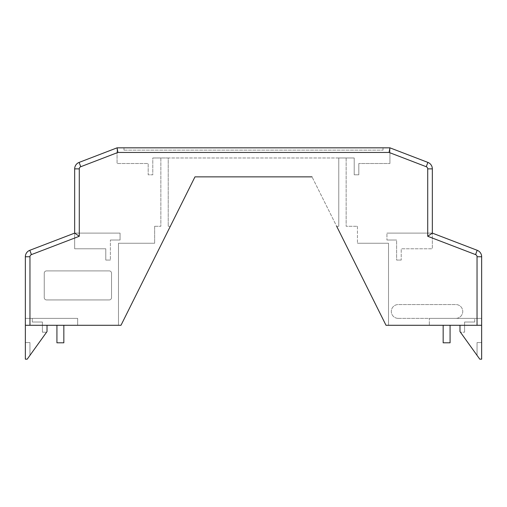 <?xml version="1.0" encoding="UTF-8"?>
<svg xmlns="http://www.w3.org/2000/svg" width="507" height="507" viewBox="0 0 507 507"><rect width="100%" height="100%" fill="white"/><g stroke="black" fill="none" stroke-linecap="round" stroke-linejoin="round"><path stroke-width="0.38" stroke-dasharray="2.54 1.9" d="M74.668 168.863A6.914 6.914 0 0 1 79.105 162.411A6.914 6.914 0 0 0 74.668 168.863A6.914 6.914 0 0 1 79.105 162.411A6.914 6.914 0 0 0 74.668 168.863L79.276 168.863L79.276 236.275L31.44 254.603L29.793 250.3L74.668 233.106L74.668 168.863L74.668 248.779L105.779 248.779L105.779 260.066L110.387 260.066L105.779 260.066L105.779 248.779L74.668 248.779L74.668 168.863L74.668 233.106L120.064 233.106L120.064 240.02L110.387 240.02L110.387 260.066L110.387 240.02L110.387 260.066L105.779 260.066L105.779 248.779L74.668 248.779L74.668 233.106L120.064 233.106L120.064 240.02L110.387 240.02L120.064 240.02L110.387 240.02L110.387 260.066L105.779 260.066L105.779 248.779L74.668 248.779L74.668 233.106L29.793 250.3L74.668 233.106L120.064 233.106L120.064 240.02L120.064 233.106L74.668 233.106L74.668 168.863A6.914 6.914 0 0 1 79.105 162.411L117.073 147.835L79.105 162.411L117.073 147.835L389.927 147.835L427.895 162.411A6.914 6.914 0 0 1 432.332 168.863L432.332 233.106L477.207 250.3L432.332 233.106L432.332 168.863A6.914 6.914 0 0 0 427.895 162.411A6.914 6.914 0 0 1 432.332 168.863A6.914 6.914 0 0 0 427.895 162.411A6.914 6.914 0 0 1 432.332 168.863L427.724 168.863A2.307 2.307 0 0 0 426.248 166.714L427.895 162.411M154.641 226.28L160.858 226.28L154.641 226.28L154.641 243.246L154.641 226.28M459.988 325.285L481.65 325.285L459.988 325.285L459.988 331.603L479.774 359.165L459.988 331.603L479.774 359.165L481.65 359.165L479.774 359.165L481.65 359.165L481.65 325.285L459.988 325.285L459.988 331.603L459.988 325.285L481.65 325.285L477.043 325.285L477.043 256.757A2.307 2.307 0 0 0 475.56 254.603L427.724 236.275L427.724 168.863M474.736 322.015L474.736 318.371L474.736 322.015L464.596 322.015L464.596 332.199L464.596 322.015L464.596 332.199L464.596 322.015L474.736 322.015L464.596 322.015L474.736 322.015L474.736 318.371L481.65 318.371L429.334 318.371L429.334 325.285L429.334 318.371L429.334 325.285L429.334 318.371L481.65 318.371L474.736 318.371L474.736 322.015M31.44 254.603A2.307 2.307 0 0 0 29.957 256.757L29.957 325.285L120.989 325.285L77.666 325.285L120.989 325.285L170.339 226.28L168.229 226.28L170.339 226.28L120.989 325.285L194.967 176.873L312.033 176.873L336.661 226.28L338.771 226.28L338.771 157.975L168.229 157.975L168.229 226.28L168.229 157.975L168.229 226.28L170.339 226.28L168.229 226.28L168.229 157.975L152.791 157.975L152.791 174.801L148.183 174.801L148.183 163.508L117.073 163.508L148.183 163.508L148.183 174.801L152.791 174.801L152.791 157.975L152.791 174.801L148.183 174.801L148.183 163.508L117.073 163.508L117.073 147.835L117.928 152.449L389.072 152.449L426.248 166.714M170.339 226.28L194.967 176.873L312.033 176.873L386.011 325.285L336.661 226.28L338.771 226.28L336.661 226.28L338.771 226.28L338.771 157.975L354.209 157.975L346.142 157.975L354.209 157.975L354.209 174.801L354.209 157.975L354.209 174.801L358.817 174.801L358.817 163.508L358.817 174.801L354.209 174.801L358.817 174.801L358.817 163.508L389.927 163.508L358.817 163.508L358.817 174.801L354.209 174.801L354.209 157.975L338.771 157.975L338.771 226.28L338.771 157.975L152.791 157.975L160.858 157.975L152.791 157.975L152.791 174.801L148.183 174.801L148.183 163.508L117.073 163.508L117.073 147.835L117.073 163.508L117.073 147.835L79.105 162.411L117.073 147.835M27.226 359.165L47.012 331.603L47.012 325.285L47.012 331.603L27.226 359.165L25.35 359.165L25.35 325.285L47.012 325.285L47.012 331.603L27.226 359.165L25.35 359.165L27.226 359.165M481.65 325.285L481.65 256.757A6.914 6.914 0 0 0 477.207 250.3L432.332 233.106L432.332 248.779L432.332 233.106L477.207 250.3A6.914 6.914 0 0 1 481.65 256.757L481.65 342.574L481.65 256.757L481.65 342.574L477.049 342.574L481.65 342.574L477.049 342.574L477.049 355.363L460.419 332.199L464.596 332.199L460.419 332.199L464.596 332.199L460.419 332.199L477.049 355.363L460.419 332.199L477.049 355.363L477.049 342.574L481.65 342.574L481.65 256.757A6.914 6.914 0 0 0 477.207 250.3A6.914 6.914 0 0 1 481.65 256.757A6.914 6.914 0 0 0 477.207 250.3L432.332 233.106L432.332 248.779L401.221 248.779L432.332 248.779L401.221 248.779L401.221 260.066L401.221 248.779L401.221 260.066L396.613 260.066L401.221 260.066L396.613 260.066L396.613 240.02L386.936 240.02L396.613 240.02L386.936 240.02L396.613 240.02L396.613 260.066L396.613 240.02L396.613 260.066L401.221 260.066L401.221 248.779L432.332 248.779L432.332 233.106L386.936 233.106L386.936 240.02L386.936 233.106L386.936 240.02L386.936 233.106L432.332 233.106L432.332 168.863M398.223 318.371A6.914 6.914 0 0 1 391.309 311.456A6.914 6.914 0 0 1 398.223 304.549L455.837 304.549A6.914 6.914 0 0 1 462.752 311.456A6.914 6.914 0 0 1 455.837 318.371L398.223 318.371A6.914 6.914 0 0 1 391.309 311.456A6.914 6.914 0 0 1 398.223 304.549L455.837 304.549A6.914 6.914 0 0 1 462.752 311.456A6.914 6.914 0 0 1 455.837 318.371L398.223 318.371M46.549 299.935A2.307 2.307 0 0 1 44.248 297.634L44.248 273.203A2.307 2.307 0 0 1 46.549 270.896L109.233 270.896A2.307 2.307 0 0 1 111.54 273.203L111.54 297.634A2.307 2.307 0 0 1 109.233 299.935L46.549 299.935A2.307 2.307 0 0 1 44.248 297.634L44.248 273.203A2.307 2.307 0 0 1 46.549 270.896L109.233 270.896A2.307 2.307 0 0 1 111.54 273.203L111.54 297.634A2.307 2.307 0 0 1 109.233 299.935L46.549 299.935M336.661 226.28L386.011 325.285L477.043 325.285M79.276 168.863A2.307 2.307 0 0 1 80.752 166.714L79.105 162.411M117.928 152.449L80.752 166.714M29.793 250.3A6.914 6.914 0 0 0 25.35 256.757L25.35 318.371L25.35 256.757A6.914 6.914 0 0 1 29.793 250.3L74.668 233.106L29.793 250.3A6.914 6.914 0 0 0 25.35 256.757A6.914 6.914 0 0 1 29.793 250.3A6.914 6.914 0 0 0 25.35 256.757L25.35 318.371L77.666 318.371L25.35 318.371L77.666 318.371L77.666 325.285L118.48 325.285L118.48 243.246L154.641 243.246L118.48 243.246L118.48 325.285L77.666 325.285L77.666 318.371L25.35 318.371L32.264 318.371L32.264 322.015L42.404 322.015L32.264 322.015L32.264 318.371L32.264 322.015L42.404 322.015L42.404 332.199L42.404 322.015L42.404 332.199L42.404 322.015L32.264 322.015L32.264 318.371L25.35 318.371L25.35 342.574L29.951 342.574L25.35 342.574L29.951 342.574L29.951 355.363L46.581 332.199L42.404 332.199L46.581 332.199L29.951 355.363L46.581 332.199L42.404 332.199L46.581 332.199L29.951 355.363L29.951 342.574L25.35 342.574L25.35 256.757L25.35 325.285L47.012 325.285L25.35 325.285L25.35 359.165L25.35 325.285L47.012 325.285M160.858 157.975L160.858 226.28L160.858 157.975M450.077 325.285L450.077 342.802L443.162 342.802L450.077 342.802L450.077 325.285L443.162 325.285L450.077 325.285L443.162 325.285L443.162 342.802L443.162 325.285L450.077 325.285L450.077 342.802L443.162 342.802L443.162 325.285M388.52 243.246L357.441 243.246L388.52 243.246L388.52 325.285L388.52 243.246M123.987 150.142L383.013 150.142L123.987 150.142L123.987 147.835L383.013 147.835L123.987 147.835L123.987 150.142M63.838 325.285L63.838 342.802L56.923 342.802L56.923 325.285L63.838 325.285L63.838 342.802L56.923 342.802L56.923 325.285L63.838 325.285L56.923 325.285L56.923 342.802L63.838 342.802L63.838 325.285L56.923 325.285M383.013 147.835L383.013 150.142L383.013 147.835M429.334 325.285L386.011 325.285L429.334 325.285M389.927 163.508L389.927 147.835L389.927 163.508L389.927 147.835L389.927 163.508L358.817 163.508L389.927 163.508M25.35 325.285L29.957 325.285M77.666 325.285L77.666 318.371L77.666 325.285M477.049 342.574L477.049 355.363L477.049 342.574M357.441 226.28L357.441 243.246L357.441 226.28L346.142 226.28L357.441 226.28M25.35 318.371L25.35 342.574L25.35 318.371M481.65 318.371L429.334 318.371L481.65 318.371M346.142 157.975L346.142 226.28L346.142 157.975M29.951 342.574L29.951 355.363L29.951 342.574M432.332 233.106L386.936 233.106L432.332 233.106L427.724 236.275M74.668 233.106L79.276 236.275M389.072 152.449L389.927 147.835M25.35 256.757L29.957 256.757M477.207 250.3L475.56 254.603M481.65 256.757L477.043 256.757"/><path stroke-width="0.76" d="M336.661 226.28L386.011 325.285L481.65 325.285L481.65 359.165L479.774 359.165L459.988 331.603L459.988 325.285M170.339 226.28L194.967 176.873L312.033 176.873L194.967 176.873L120.989 325.285L25.35 325.285L25.35 359.165L27.226 359.165L47.012 331.603L47.012 325.285M450.077 325.285L450.077 342.802L443.162 342.802L443.162 325.285M477.043 325.285L477.043 256.757A2.307 2.307 0 0 0 475.56 254.603L427.724 236.275L432.332 233.106L477.207 250.3A6.914 6.914 0 0 1 481.65 256.757L481.65 325.285M432.332 233.106L432.332 168.863A6.914 6.914 0 0 0 427.895 162.411L389.927 147.835L117.073 147.835L79.105 162.411A6.914 6.914 0 0 0 74.668 168.863L79.276 168.863A2.307 2.307 0 0 1 80.752 166.714L117.928 152.449L117.073 147.835M56.923 325.285L56.923 342.802L63.838 342.802L63.838 325.285M79.276 168.863L79.276 236.275L74.668 233.106L29.793 250.3A6.914 6.914 0 0 0 25.35 256.757L25.35 325.285M74.668 233.106L74.668 168.863M427.724 236.275L427.724 168.863A2.307 2.307 0 0 0 426.248 166.714L389.072 152.449L117.928 152.449M79.276 236.275L31.44 254.603A2.307 2.307 0 0 0 29.957 256.757L25.35 256.757M29.957 325.285L29.957 256.757M389.927 147.835L389.072 152.449M29.793 250.3L31.44 254.603M80.752 166.714L79.105 162.411M426.248 166.714L427.895 162.411M432.332 168.863L427.724 168.863M475.56 254.603L477.207 250.3M477.043 256.757L481.65 256.757"/></g></svg>
